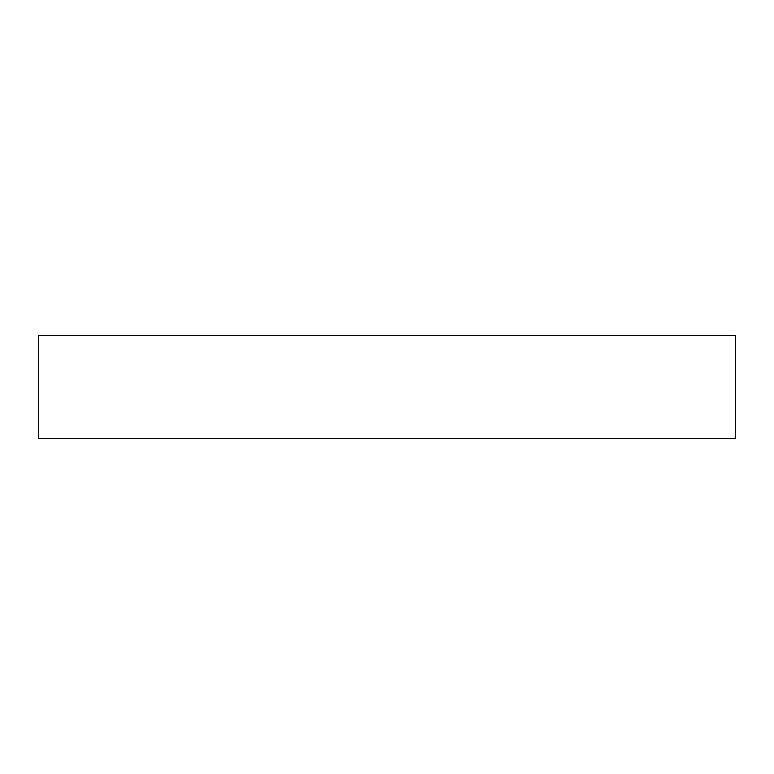 <?xml version="1.0" encoding="UTF-8"?>
<svg xmlns="http://www.w3.org/2000/svg" width="774" height="774" viewBox="0 0 774 774"><rect width="100%" height="100%" fill="white"/><g stroke="black" fill="none" stroke-linecap="round" stroke-linejoin="round"><path stroke-width="1.16" d="M735.3 438.423L735.3 335.577L38.7 335.577L38.7 438.423L735.3 438.423"/></g></svg>
